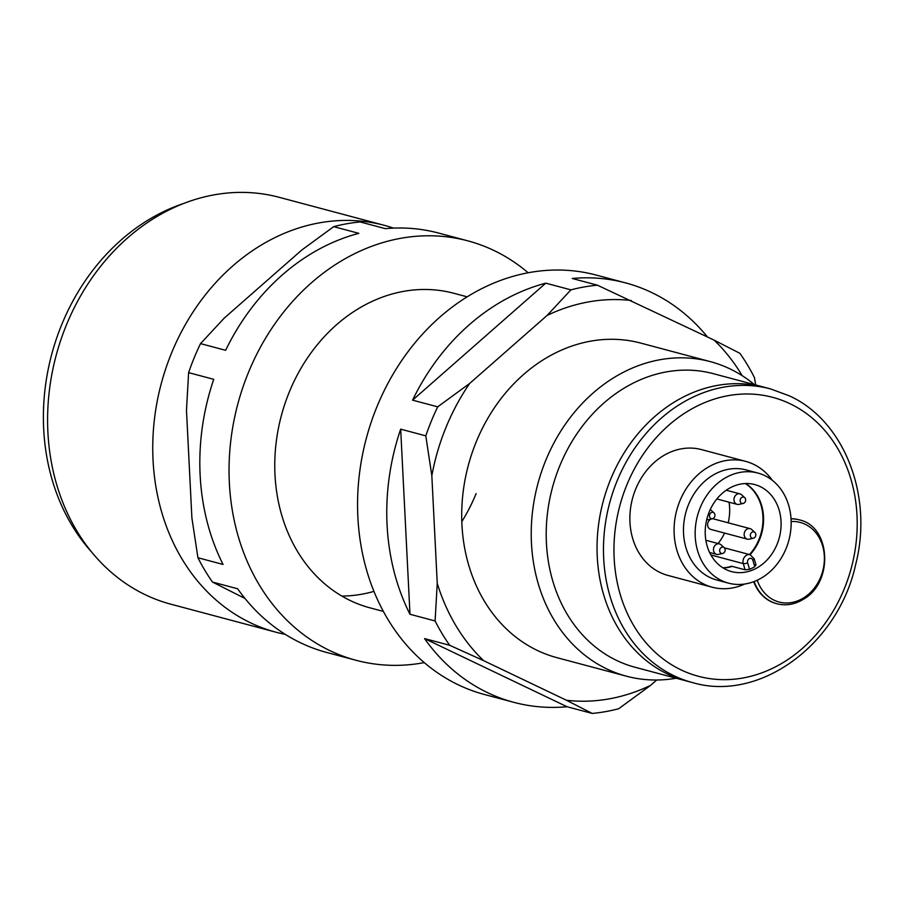 <?xml version="1.0" encoding="UTF-8"?>
<svg xmlns="http://www.w3.org/2000/svg" width="906" height="906" viewBox="0 0 906 906"><rect width="100%" height="100%" fill="white"/><g stroke="black" fill="none" stroke-linecap="round" stroke-linejoin="round"><path stroke-width="1.36" d="M91.325 551.697A205.096 170.317 -75.1 0 1 61.755 324.541A205.096 170.317 -75.1 0 1 184.19 203.295M692.365 682.535L635.106 667.28A151.925 126.161 -75.1 0 1 559.806 465.763A151.925 126.161 -75.1 0 1 713.362 373.68L764.188 387.224A151.925 126.161 -75.1 0 0 610.633 479.308A151.925 126.161 -75.1 0 1 764.188 387.224L770.61 388.934A151.925 126.161 -75.1 0 0 617.065 481.018A151.925 126.161 -75.1 0 0 674.053 675.774A151.925 126.161 -75.1 0 0 692.365 682.535C759.488 702.569 838.141 644.868 855.66 564.529C873.418 495.956 844.358 420.758 789.33 395.843L770.61 388.934M676.159 678.22A162.774 135.175 -75.1 0 1 626.476 676.204A162.774 135.175 -75.1 0 1 545.797 460.293A162.774 135.175 -75.1 0 1 710.315 361.63A162.774 135.175 -75.1 0 1 754.415 384.62M685.933 680.825A151.925 126.161 -75.1 0 1 610.633 479.308A151.925 126.161 -75.1 0 0 685.933 680.825M285.254 634.347A210.52 174.824 -75.1 0 1 275.934 632.195A210.52 174.824 -75.1 0 1 171.585 352.955A210.52 174.824 -75.1 0 1 384.359 225.345A210.52 174.824 -75.1 0 1 393.521 228.119M275.934 632.195L170.77 604.166A210.52 174.824 -75.1 0 1 66.432 324.926A210.52 174.824 -75.1 0 1 279.207 197.315L384.359 225.345M722.875 567.802A45.04 37.395 104.9 0 0 731.663 566.239M749.489 554.551A45.04 37.395 104.9 0 0 745.332 483.544M729.058 502.207A45.04 37.395 -75.1 0 1 728.186 522.807M724.585 533.079A45.04 37.395 -75.1 0 1 718.05 543.521M753.35 538.221L749.171 539.161A5.425 4.507 -75.1 0 1 747.314 539.138A5.425 4.507 -75.1 0 1 747.031 539.047A5.425 4.507 -75.1 0 1 744.415 532.558A5.425 4.507 -75.1 0 1 750.111 528.651A5.425 4.507 -75.1 0 1 750.406 528.742A5.425 4.507 -75.1 0 1 751.731 529.546L754.891 532.445A3.25 2.707 -75.1 0 1 752.059 538.141A3.25 2.707 -75.1 0 1 754.086 531.958A3.25 2.707 -75.1 0 1 754.891 532.445M711.074 529.466A5.425 4.507 -75.1 0 1 710.78 529.398A5.425 4.507 -75.1 0 1 710.497 529.308A5.425 4.507 -75.1 0 1 707.88 522.819A5.425 4.507 -75.1 0 1 713.577 518.912A5.425 4.507 -75.1 0 1 713.871 519.002M743.169 503.442L738.99 504.382A5.425 4.507 -75.1 0 1 737.144 504.359A5.425 4.507 -75.1 0 1 736.85 504.268A5.425 4.507 -75.1 0 1 734.234 497.779A5.425 4.507 -75.1 0 1 739.93 493.872A5.425 4.507 -75.1 0 1 740.225 493.963A5.425 4.507 -75.1 0 1 741.561 494.767L744.709 497.666A3.25 2.707 -75.1 0 1 741.889 503.362A3.25 2.707 -75.1 0 1 743.905 497.179A3.25 2.707 -75.1 0 1 744.709 497.666M722.66 553.453L718.481 554.404A5.425 4.507 -75.1 0 1 716.623 554.37A5.425 4.507 -75.1 0 1 716.34 554.279A5.425 4.507 -75.1 0 1 713.724 547.79A5.425 4.507 -75.1 0 1 719.421 543.883A5.425 4.507 -75.1 0 1 719.715 543.974A5.425 4.507 -75.1 0 1 721.04 544.789L724.2 547.688A3.25 2.707 -75.1 0 1 721.369 553.385A3.25 2.707 -75.1 0 1 723.396 547.201A3.25 2.707 -75.1 0 1 724.2 547.688M711.199 518.606A3.25 2.707 -75.1 0 1 713.215 512.422A3.25 2.707 -75.1 0 1 711.199 518.606M710.259 509.546A5.425 4.507 -75.1 0 1 710.87 510.01L714.019 512.909M712.478 518.674L708.311 519.625A5.425 4.507 -75.1 0 1 706.714 519.659M726.136 569.602A45.04 37.395 -75.1 0 1 708.028 515.118A45.04 37.395 -75.1 0 1 754.755 484.574A45.04 37.395 -75.1 0 1 760.179 486.579A45.04 37.395 -75.1 0 1 778.288 541.052A45.04 37.395 -75.1 0 1 731.561 571.607A45.04 37.395 -75.1 0 1 726.136 569.602M757.824 473.034L746.148 469.92A56.976 47.316 104.9 0 0 687.031 508.572A56.976 47.316 104.9 0 0 709.93 577.484A56.976 47.316 104.9 0 0 716.805 580.021L728.481 583.136A56.976 47.316 -75.1 0 1 721.618 580.599A56.976 47.316 -75.1 0 1 698.707 511.686A56.976 47.316 -75.1 0 1 757.824 473.034A56.976 47.316 -75.1 0 1 764.698 475.571A56.976 47.316 -75.1 0 1 787.597 544.483A56.976 47.316 -75.1 0 1 728.481 583.136M744.743 584.019A65.107 54.066 -75.1 0 1 712.173 587.213A65.107 54.066 -75.1 0 1 704.324 584.313A65.107 54.066 -75.1 0 1 678.152 505.559A65.107 54.066 -75.1 0 1 745.706 461.38A65.107 54.066 -75.1 0 1 753.554 464.28A65.107 54.066 -75.1 0 1 772.365 480.361M791.04 518.844A43.409 36.047 -75.1 0 1 799.194 519.851C830.836 526.182 833.837 582.116 803.701 599.081C794.981 604.483 786.034 606.035 776.838 603.736L776.34 603.6A43.409 36.047 -75.1 0 1 771.108 601.675A43.409 36.047 -75.1 0 1 753.724 581.697M791.04 518.708A43.409 36.047 -75.1 0 1 798.696 519.716L799.194 519.851M745.706 461.38L701.504 449.603A65.107 54.066 104.9 0 0 633.94 493.77A65.107 54.066 104.9 0 0 660.123 572.535A65.107 54.066 104.9 0 0 667.971 575.435L712.173 587.213M747.631 562.785L749.545 569.319A45.04 37.395 104.9 0 0 754.755 566.726L752.841 560.202A3.25 2.707 104.9 0 0 747.631 562.785A3.25 1.065 163.7 0 1 743.282 563.611A6.512 5.402 -75.1 0 1 743.577 558.674A6.512 5.402 -75.1 0 1 750.168 554.732L754.211 558.821L756.046 565.084M749.545 569.319L745.094 569.817L743.282 563.611L710.904 554.982M745.094 569.817L732.241 566.397A45.04 37.395 -75.1 0 1 723.147 567.971M755.513 564.653L754.755 566.726M745.649 483.532A45.04 37.395 -75.1 0 1 750.066 554.71M757.246 580.225A41.178 34.202 104.9 0 0 758.05 582.388A41.178 34.202 104.9 0 0 803.973 597.666A41.178 34.202 104.9 0 0 821.3 542.082A41.178 34.202 104.9 0 0 791.153 521.539M467.824 240.849L438.617 233.069A217.032 180.237 -75.1 0 0 385.322 228.652L360.192 221.959A217.032 180.237 104.9 0 0 333.714 226.647L358.833 233.34A217.032 180.237 -75.1 0 0 225.639 350.316L200.52 343.623A217.032 180.237 104.9 0 0 194.133 357.927A217.032 180.237 104.9 0 0 188.618 372.638L213.737 379.331A217.032 180.237 -75.1 0 0 223.046 564.449L197.927 557.745A217.032 180.237 104.9 0 0 212.502 582.071L237.621 588.764A217.032 180.237 -75.1 0 0 326.828 652.501L356.035 660.281A217.032 180.237 -75.1 0 1 248.471 372.4A217.032 180.237 -75.1 0 1 467.824 240.849A217.032 180.237 -75.1 0 1 528.141 272.774M200.52 343.623L224.303 318.051L301.755 250.045L333.714 226.647M383.34 611.403L370.01 607.858A162.774 135.175 -75.1 0 1 289.331 391.947A162.774 135.175 -75.1 0 1 453.849 293.284L467.179 296.84M424.246 662.614A217.032 180.237 -75.1 0 1 356.035 660.281M476.114 493.623A162.774 135.175 -75.1 0 1 461.811 521.675M373.929 591.392A162.774 135.175 -75.1 0 1 341.868 596.08M244.982 598.47L212.502 582.071M197.927 557.745L191.891 517.915L186.477 410.293L188.618 372.638M469.67 383.442A202.933 168.516 104.9 0 0 446.035 427.304A202.933 168.516 104.9 0 0 431.834 475.684L425.797 435.854A217.032 180.237 104.9 0 1 431.324 421.143A217.032 180.237 104.9 0 1 437.7 406.839L469.67 383.442L547.111 315.435L570.905 289.863L545.774 283.17A217.032 180.237 -75.1 0 0 412.581 400.146L437.7 406.839M626.476 676.204L556.952 657.677A162.774 135.175 -75.1 0 1 476.273 441.766A162.774 135.175 -75.1 0 1 640.791 343.102L710.315 361.63M592.196 713.43L566.454 700.259A202.933 168.516 104.9 0 0 650.633 685.344L618.673 708.741A217.032 180.237 104.9 0 1 592.196 713.43L567.065 706.737A217.032 180.237 -75.1 0 1 513.77 702.32L484.563 694.54A217.032 180.237 -75.1 0 1 376.987 406.658A217.032 180.237 -75.1 0 1 596.352 275.107L625.559 282.887A217.032 180.237 -75.1 0 1 707.405 336.919M625.559 282.887A217.032 180.237 -75.1 0 0 572.264 278.482L597.382 285.175A217.032 180.237 104.9 0 0 570.905 289.863M755.706 384.959L754.46 377.643A217.032 180.237 104.9 0 0 739.885 353.317L714.143 340.146A202.933 168.516 104.9 0 1 742.173 375.673M597.382 285.175L714.143 340.146M631.289 300.532A202.933 168.516 104.9 0 0 547.111 315.435M409.988 614.268L400.679 429.15A217.032 180.237 -75.1 0 0 409.988 614.268L435.106 620.961L437.247 583.305L431.834 475.684M437.247 583.305A202.933 168.516 104.9 0 0 483.6 660.644L449.682 645.287L424.563 638.594A217.032 180.237 -75.1 0 0 513.77 702.32M566.454 700.259L483.6 660.644M656.714 680.01L650.633 685.344M435.106 620.961A217.032 180.237 104.9 0 0 449.682 645.287M400.679 429.15L425.797 435.854M567.065 706.737L424.563 638.594M412.581 400.146L545.774 283.17M681.006 669.862A144.326 119.852 104.9 0 0 844.279 588.809A144.326 119.852 104.9 0 0 790.134 403.782A144.326 119.852 104.9 0 0 626.873 484.846A144.326 119.852 104.9 0 0 681.006 669.862M752.841 560.202A3.25 1.065 -16.3 0 0 754.211 558.821M776.838 603.736A43.409 36.047 -75.1 0 1 754.12 581.55M750.111 528.651L713.577 518.912M739.93 493.872L726.216 490.214M719.421 543.883L705.842 540.27M716.623 554.37L709.613 552.501M737.144 504.359L716.861 498.946M747.314 539.138L710.78 529.398M724.37 547.858L750.168 554.732"/></g></svg>
